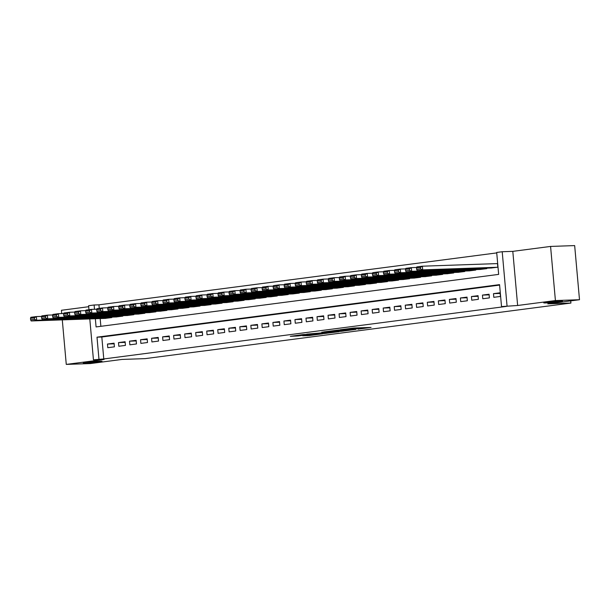 <?xml version="1.0" encoding="UTF-8"?>
<svg xmlns="http://www.w3.org/2000/svg" width="610" height="610" viewBox="0 0 610 610"><rect width="100%" height="100%" fill="white"/><g stroke="black" fill="none" stroke-linecap="round" stroke-linejoin="round"><path stroke-width="0.91" d="M357.994 329.156L371.055 327.425L354.029 328.012L340.159 329.758L358.596 328.584L361.15 328.577L357.994 329.156M99.704 361.196A9.409 0.442 174.9 0 0 89.334 361.997A9.409 0.442 174.9 0 0 83.273 362.95A9.409 0.442 174.9 0 0 85.591 363.034A9.409 0.442 174.9 0 0 95.961 362.233A9.409 0.442 174.9 0 0 102.023 361.28A9.409 0.442 174.9 0 0 99.704 361.196M560.178 301.088A9.409 0.442 174.9 0 0 549.808 301.889A9.409 0.442 174.9 0 0 543.746 302.85A9.409 0.442 174.9 0 0 546.057 302.934A9.409 0.442 174.9 0 0 556.427 302.133A9.409 0.442 174.9 0 0 562.489 301.172A9.409 0.442 174.9 0 0 560.178 301.088M302.705 335.797L309.377 335.561L322.637 333.8L303.231 334.554L290.322 336.331L298.122 335.957L304.077 335.149L299.914 335.195L306.655 334.478L318.809 334.12L302.705 335.797M499.605 285.091L101.817 337.01L103.776 358.954L93.444 359.839L89.792 318.923M579.5 299.723L555.413 300.555L550.578 246.432L574.666 245.594L579.5 299.723L547.788 303.864L570.914 303.056L145.188 358.627L122.061 359.427L90.356 363.568L66.269 364.406L104.043 359.473L93.444 359.839M550.578 246.432L512.804 251.358L517.638 305.488L555.413 300.555M517.638 305.488L501.527 306.578L499.567 284.634L96.998 337.177L98.957 359.122M103.776 358.954L506.338 306.411L501.527 306.578M341.013 331.344L355.95 329.392L338.931 329.987L323.635 331.924L341.013 331.344L340.952 330.612M338.985 331.703L324.177 333.54L306.799 334.12L323.719 332.724L327.837 332.153L321.813 332.191L338.969 331.596M88.702 306.716L61.435 310.276L61.732 313.586M62.289 319.876L66.269 364.406M493.81 297.314L500.429 296.452L500.108 292.792L493.49 293.654L493.81 297.314M482.784 298.755L489.403 297.893L489.075 294.233L482.457 295.095L482.784 298.755M471.759 300.196L478.37 299.327L478.049 295.675L471.431 296.536L471.759 300.196M460.725 301.63L467.344 300.768L467.016 297.116L460.397 297.977L460.725 301.63M449.7 303.071L456.31 302.209L455.99 298.549L449.372 299.418L449.7 303.071M438.666 304.512L445.285 303.65L444.957 299.99L438.338 300.852L438.666 304.512M427.64 305.953L434.259 305.091L433.931 301.431L427.313 302.293L427.64 305.953M416.607 307.394L423.226 306.525L422.898 302.873L416.279 303.734L416.607 307.394M405.581 308.828L412.2 307.966L411.872 304.314L405.253 305.175L405.581 308.828M394.548 310.269L401.166 309.407L400.839 305.747L394.228 306.616L394.548 310.269M383.522 311.71L390.141 310.848L389.813 307.188L383.194 308.05L383.522 311.71M372.489 313.151L379.107 312.289L378.779 308.629L372.169 309.491L372.489 313.151M361.463 314.592L368.082 313.723L367.754 310.071L361.135 310.932L361.463 314.592M350.437 316.026L357.048 315.164L356.728 311.512L350.11 312.373L350.437 316.026M339.404 317.467L346.022 316.605L345.695 312.945L339.076 313.815L339.404 317.467M328.378 318.908L334.989 318.046L334.669 314.386L328.05 315.248L328.378 318.908M317.345 320.349L323.963 319.487L323.635 315.827L317.017 316.689L317.345 320.349M306.319 321.79L312.938 320.921L312.61 317.269L305.991 318.13L306.319 321.79M295.286 323.231L301.904 322.362L301.576 318.71L294.958 319.571L295.286 323.231M284.26 324.665L290.878 323.803L290.551 320.143L283.932 321.012L284.26 324.665M273.227 326.106L279.845 325.244L279.517 321.584L272.906 322.446L273.227 326.106M262.201 327.547L268.819 326.685L268.491 323.025L261.873 323.887L262.201 327.547M251.167 328.988L257.786 328.119L257.458 324.467L250.847 325.328L251.167 328.988M240.142 330.429L246.76 329.56L246.432 325.908L239.814 326.769L240.142 330.429M229.108 331.863L235.727 331.001L235.407 327.341L228.788 328.21L229.108 331.863M218.083 333.304L224.701 332.442L224.373 328.782L217.755 329.644L218.083 333.304M207.057 334.745L213.668 333.883L213.347 330.223L206.729 331.085L207.057 334.745M196.023 336.186L202.642 335.317L202.314 331.665L195.696 332.526L196.023 336.186M184.998 337.627L191.616 336.758L191.288 333.106L184.67 333.967L184.998 337.627M173.964 339.061L180.583 338.199L180.255 334.539L173.636 335.409L173.964 339.061M162.939 340.502L169.557 339.64L169.229 335.98L162.611 336.85L162.939 340.502M151.905 341.943L158.524 341.081L158.196 337.421L151.577 338.283L151.905 341.943M140.879 343.384L147.498 342.515L147.17 338.863L140.552 339.724L140.879 343.384M129.846 344.825L136.465 343.956L136.137 340.304L129.526 341.165L129.846 344.825M118.82 346.259L125.439 345.397L125.111 341.737L118.492 342.606L118.82 346.259M114.085 343.178L107.467 344.048L107.787 347.7L114.405 346.838L114.085 343.178M496.731 252.906L98.942 304.825L99.262 308.37M100.17 318.565L100.864 326.312M491.195 268.003L497.821 267.195L497.493 263.535L496.944 263.611M486.749 268.156L486.788 268.636L480.169 269.445M475.716 269.597L475.762 270.07L469.136 270.886M464.69 271.038L464.736 271.511L458.11 272.319M453.657 272.479L453.703 272.952L447.084 273.76M442.631 273.921L442.677 274.393L436.051 275.202M431.605 275.354L431.644 275.834L425.025 276.643M420.572 276.795L420.618 277.268L413.992 278.084M409.546 278.236L409.584 278.709L402.966 279.525M398.513 279.677L398.559 280.15L391.933 280.958M387.487 281.118L387.525 281.591L380.907 282.399M376.454 282.552L376.5 283.032L369.873 283.841M365.428 283.993L365.466 284.466L358.848 285.282M354.395 285.434L354.44 285.907L347.814 286.723M343.369 286.875L343.407 287.348L336.789 288.156M332.336 288.316L332.381 288.789L325.763 289.597M321.31 289.75L321.356 290.23L314.729 291.039M310.284 291.191L310.322 291.664L303.704 292.48M299.251 292.632L299.296 293.105L292.67 293.921M288.225 294.073L288.263 294.546L281.645 295.354M277.192 295.514L277.237 295.987L270.611 296.796M266.166 296.948L266.204 297.428L259.585 298.237M255.132 298.389L255.178 298.862L248.552 299.678M244.107 299.83L244.145 300.303L237.526 301.119M233.073 301.271L233.119 301.744L226.493 302.552M222.048 302.712L222.086 303.185L215.467 303.993M211.014 304.146L211.06 304.626L204.441 305.435M199.988 305.587L200.034 306.06L193.408 306.876M188.963 307.028L189.001 307.501L182.382 308.317M177.929 308.469L177.975 308.942L171.349 309.75M166.904 309.91L166.942 310.383L160.323 311.191M155.87 311.344L155.916 311.824L149.29 312.633M144.845 312.785L144.883 313.258L138.264 314.074M133.811 314.226L133.857 314.699L127.231 315.515M122.785 315.667L122.823 316.14L116.205 316.948M111.752 317.108L111.798 317.581L105.172 318.389M570.914 303.056L570.724 300.867M88.969 309.712L88.61 305.717L94.123 304.992L94.504 309.278M98.942 304.825L94.123 304.992M95.351 318.733L96.083 326.937L498.652 274.393L496.692 252.448L502.205 251.732L507.04 305.854M512.804 251.358L502.205 251.732M101.817 337.01L96.998 337.177M493.49 293.654L500.162 293.425M482.457 295.095L489.128 294.866M471.431 296.536L478.103 296.308M460.397 297.977L467.077 297.741M449.372 299.418L456.044 299.182M438.338 300.852L445.018 300.623M427.313 302.293L433.984 302.064M416.279 303.734L422.959 303.505M405.253 305.175L411.925 304.939M394.228 306.616L400.9 306.38M383.194 308.05L389.866 307.821M372.169 309.491L378.84 309.262M361.135 310.932L367.807 310.704M350.11 312.373L356.781 312.137M339.076 313.815L345.756 313.578M328.05 315.248L334.722 315.019M317.017 316.689L323.696 316.46M305.991 318.13L312.663 317.901M294.958 319.571L301.637 319.343M283.932 321.012L290.604 320.776M272.906 322.446L279.578 322.217M261.873 323.887L268.545 323.658M250.847 325.328L257.519 325.099M239.814 326.769L246.486 326.541M228.788 328.21L235.46 327.974M217.755 329.644L224.434 329.415M206.729 331.085L213.401 330.856M195.696 332.526L202.375 332.298M184.67 333.967L191.342 333.739M173.636 335.409L180.316 335.172M162.611 336.85L169.283 336.613M151.577 338.283L158.257 338.054M140.552 339.724L147.224 339.495M129.526 341.165L136.198 340.937M118.492 342.606L125.164 342.37M107.467 344.048L114.139 343.811M353.304 329.705L333.891 330.78L353.304 329.705M328.859 332.648L335.599 331.924L328.668 332.206L324.55 332.77L328.859 332.648M497.501 263.589L422.364 266.196L422.692 269.856L497.272 267.264M491.751 267.988L417.179 270.573L416.653 269.414L420.511 268.903L420.382 267.447L416.523 267.95L416.653 269.414M416.523 267.95L416.851 266.913L422.364 266.196L420.382 267.447M420.511 268.903L422.692 269.856L417.179 270.573M416.683 267.447L411.338 267.637L411.658 271.29L486.239 268.705M480.726 269.422L406.146 272.014L405.627 270.848L409.485 270.344L409.356 268.88L405.497 269.391L405.627 270.848M405.497 269.391L405.818 268.354L411.338 267.637L409.356 268.88M409.485 270.344L411.658 271.29L406.146 272.014M405.65 268.888L400.305 269.071L400.633 272.731L475.213 270.146M469.692 270.863L395.12 273.455L394.594 272.289L398.452 271.785L398.322 270.321L394.464 270.825L394.594 272.289M394.464 270.825L394.792 269.795L400.305 269.071L398.322 270.321M398.452 271.785L400.633 272.731L395.12 273.455M394.624 270.329L389.279 270.512L389.607 274.172L464.179 271.587M458.667 272.304L384.087 274.889L383.568 273.73L387.426 273.227L387.297 271.763L383.438 272.266L383.568 273.73M383.438 272.266L383.766 271.236L389.279 270.512L387.297 271.763M387.426 273.227L389.607 274.172L384.087 274.889M383.591 271.77L378.246 271.953L378.574 275.613L453.154 273.021M447.633 273.745L373.061 276.33L372.535 275.171L376.4 274.668L376.263 273.204L372.405 273.707L372.535 275.171M372.405 273.707L372.733 272.67L378.246 271.953L376.263 273.204M376.4 274.668L378.574 275.613L373.061 276.33M372.565 273.211L367.22 273.394L367.548 277.054L442.12 274.462M436.608 275.186L362.027 277.771L361.509 276.612L365.367 276.101L365.237 274.645L361.379 275.148L361.509 276.612M361.379 275.148L361.707 274.111L367.22 273.394L365.237 274.645M365.367 276.101L367.548 277.054L362.027 277.771M361.532 274.645L356.187 274.835L356.514 278.488L431.095 275.903M425.582 276.62L351.002 279.212L350.475 278.046L354.341 277.542L354.204 276.078L350.346 276.589L350.475 278.046M350.346 276.589L350.674 275.552L356.187 274.835L354.204 276.078M354.341 277.542L356.514 278.488L351.002 279.212M350.506 276.086L345.161 276.269L345.489 279.929L420.061 277.344M414.548 278.061L339.976 280.653L339.45 279.487L343.308 278.983L343.178 277.519L339.32 278.023L339.45 279.487M339.32 278.023L339.648 276.993L345.161 276.269L343.178 277.519M343.308 278.983L345.489 279.929L339.976 280.653M339.48 277.527L334.127 277.71L334.455 281.37L409.036 278.785M403.523 279.502L328.942 282.087L328.416 280.928L332.282 280.425L332.153 278.961L328.287 279.464L328.416 280.928M328.287 279.464L328.615 278.435L334.127 277.71L332.153 278.961M332.282 280.425L334.455 281.37L328.942 282.087M328.447 278.968L323.102 279.151L323.43 282.811L398.002 280.219M392.489 280.943L317.917 283.528L317.391 282.369L321.249 281.866L321.119 280.402L317.261 280.905L317.391 282.369M317.261 280.905L317.589 279.876L323.102 279.151L321.119 280.402M321.249 281.866L323.43 282.811L317.917 283.528M317.421 280.409L312.076 280.592L312.396 284.252L386.976 281.66M381.463 282.384L306.883 284.969L306.365 283.81L310.223 283.307L310.094 281.843L306.228 282.346L306.365 283.81M306.228 282.346L306.555 281.309L312.076 280.592L310.094 281.843M310.223 283.307L312.396 284.252L306.883 284.969M306.388 281.843L301.043 282.034L301.37 285.686L375.951 283.101M370.43 283.818L295.858 286.41L295.332 285.244L299.19 284.74L299.06 283.276L295.202 283.787L295.332 285.244M295.202 283.787L295.53 282.75L301.043 282.034L299.06 283.276M299.19 284.74L301.37 285.686L295.858 286.41M295.362 283.284L290.017 283.475L290.337 287.127L364.917 284.542M359.404 285.259L284.824 287.851L284.306 286.685L288.164 286.181L288.034 284.717L284.168 285.221L284.306 286.685M284.168 285.221L284.496 284.191L290.017 283.475L288.034 284.717M288.164 286.181L290.337 287.127L284.824 287.851M284.329 284.725L278.983 284.908L279.311 288.568L353.892 285.983M348.371 286.7L273.798 289.285L273.272 288.126L277.131 287.623L277.001 286.159L273.143 286.662L273.272 288.126M273.143 286.662L273.471 285.632L278.983 284.908L277.001 286.159M277.131 287.623L279.311 288.568L273.798 289.285M273.303 286.166L267.958 286.349L268.286 290.009L342.858 287.417M337.345 288.141L262.765 290.726L262.247 289.567L266.105 289.064L265.975 287.6L262.117 288.103L262.247 289.567M262.117 288.103L262.445 287.074L267.958 286.349L265.975 287.6M266.105 289.064L268.286 290.009L262.765 290.726M262.269 287.607L256.924 287.79L257.252 291.45L331.832 288.858M326.312 289.582L251.739 292.167L251.213 291.008L255.079 290.505L254.942 289.041L251.084 289.544L251.213 291.008M251.084 289.544L251.412 288.507L256.924 287.79L254.942 289.041M255.079 290.505L257.252 291.45L251.739 292.167M251.244 289.041L245.899 289.231L246.226 292.884L320.799 290.299M315.286 291.016L240.706 293.608L240.188 292.442L244.046 291.938L243.916 290.474L240.058 290.985L240.188 292.442M240.058 290.985L240.386 289.948L245.899 289.231L243.916 290.474M244.046 291.938L246.226 292.884L240.706 293.608M240.21 290.482L234.865 290.673L235.193 294.325L309.773 291.74M304.26 292.457L229.68 295.049L229.154 293.883L233.02 293.379L232.883 291.915L229.024 292.419L229.154 293.883M229.024 292.419L229.352 291.389L234.865 290.673L232.883 291.915M233.02 293.379L235.193 294.325L229.68 295.049M229.185 291.923L223.839 292.106L224.167 295.766L298.74 293.181M293.227 293.898L218.654 296.483L218.128 295.324L221.987 294.821L221.857 293.357L217.999 293.86L218.128 295.324M217.999 293.86L218.327 292.83L223.839 292.106L221.857 293.357M221.987 294.821L224.167 295.766L218.654 296.483M218.151 293.364L212.806 293.547L213.134 297.207L287.714 294.615M282.201 295.339L207.621 297.924L207.095 296.765L210.961 296.262L210.831 294.798L206.965 295.301L207.095 296.765M206.965 295.301L207.293 294.272L212.806 293.547L210.831 294.798M210.961 296.262L213.134 297.207L207.621 297.924M207.125 294.805L201.78 294.988L202.108 298.648L276.681 296.056M271.168 296.78L196.595 299.365L196.069 298.206L199.927 297.703L199.798 296.239L195.94 296.742L196.069 298.206M195.94 296.742L196.267 295.705L201.78 294.988L199.798 296.239M199.927 297.703L202.108 298.648L196.595 299.365M196.1 296.239L190.755 296.429L191.075 300.082L265.655 297.497M260.142 298.214L185.562 300.806L185.043 299.64L188.902 299.136L188.772 297.672L184.906 298.183L185.043 299.64M184.906 298.183L185.234 297.146L190.755 296.429L188.772 297.672M188.902 299.136L191.075 300.082L185.562 300.806M185.066 297.68L179.721 297.871L180.049 301.523L254.629 298.938M249.109 299.655L174.536 302.247L174.01 301.081L177.868 300.577L177.739 299.113L173.88 299.617L174.01 301.081M173.88 299.617L174.208 298.587L179.721 297.871L177.739 299.113M177.868 300.577L180.049 301.523L174.536 302.247M174.041 299.121L168.696 299.304L169.016 302.964L243.596 300.379M238.083 301.096L163.503 303.681L162.984 302.522L166.843 302.019L166.713 300.555L162.847 301.058L162.984 302.522M162.847 301.058L163.175 300.029L168.696 299.304L166.713 300.555M166.843 302.019L169.016 302.964L163.503 303.681M163.007 300.562L157.662 300.745L157.99 304.405L232.57 301.813M227.05 302.537L152.477 305.122L151.951 303.963L155.809 303.46L155.68 301.996L151.821 302.499L151.951 303.963M151.821 302.499L152.149 301.47L157.662 300.745L155.68 301.996M155.809 303.46L157.99 304.405L152.477 305.122M151.981 302.003L146.636 302.186L146.964 305.846L221.537 303.254M216.024 303.978L141.444 306.563L140.925 305.404L144.783 304.901L144.654 303.437L140.796 303.94L140.925 305.404M140.796 303.94L141.124 302.903L146.636 302.186L144.654 303.437M144.783 304.901L146.964 305.846L141.444 306.563M140.948 303.437L135.603 303.627L135.931 307.28L210.511 304.695M204.99 305.412L130.418 308.004L129.892 306.838L133.75 306.334L133.62 304.878L129.762 305.381L129.892 306.838M129.762 305.381L130.09 304.344L135.603 303.627L133.62 304.878M133.75 306.334L135.931 307.28L130.418 308.004M129.922 304.878L124.577 305.069L124.905 308.721L199.478 306.136M193.965 306.853L119.385 309.445L118.866 308.279L122.724 307.775L122.595 306.312L118.736 306.815L118.866 308.279M118.736 306.815L119.064 305.785L124.577 305.069L122.595 306.312M122.724 307.775L124.905 308.721L119.385 309.445M118.889 306.319L113.544 306.502L113.872 310.162L188.452 307.577M182.939 308.294L108.359 310.879L107.833 309.72L111.699 309.217L111.561 307.753L107.703 308.256L107.833 309.72M107.703 308.256L108.031 307.226L113.544 306.502L111.561 307.753M111.699 309.217L113.872 310.162L108.359 310.879M107.863 307.76L102.518 307.943L102.846 311.603L177.418 309.011M171.906 309.735L97.325 312.32L96.807 311.161L100.665 310.658L100.536 309.194L96.677 309.697L96.807 311.161M96.677 309.697L97.005 308.668L102.518 307.943L100.536 309.194M100.665 310.658L102.846 311.603L97.325 312.32M96.83 309.201L91.485 309.384L91.813 313.044L166.393 310.452M160.88 311.176L86.3 313.761L85.774 312.602L89.639 312.099L89.51 310.635L85.644 311.138L85.774 312.602M85.644 311.138L85.972 310.101L91.485 309.384L89.51 310.635M89.639 312.099L91.813 313.044L86.3 313.761M85.804 310.635L80.459 310.825L80.787 314.478L155.359 311.893M149.846 312.61L75.274 315.202L74.748 314.036L78.606 313.532L78.477 312.076L74.618 312.579L74.748 314.036M74.618 312.579L74.946 311.542L80.459 310.825L78.477 312.076M78.606 313.532L80.787 314.478L75.274 315.202M74.778 312.076L69.433 312.267L69.754 315.919L144.334 313.334M138.821 314.051L64.241 316.643L63.715 315.477L67.58 314.973L67.451 313.51L63.585 314.013L63.715 315.477M63.585 314.013L63.913 312.983L69.433 312.267L67.451 313.51M67.58 314.973L69.754 315.919L64.241 316.643M63.745 313.517L58.4 313.7L58.728 317.36L133.3 314.775M127.787 315.492L53.215 318.077L52.689 316.918L56.547 316.415L56.417 314.951L52.559 315.454L52.689 316.918M52.559 315.454L52.887 314.424L58.4 313.7L56.417 314.951M56.547 316.415L58.728 317.36L53.215 318.077M52.719 314.958L47.374 315.141L47.694 318.801L122.275 316.209M116.762 316.933L42.181 319.518L41.663 318.359L45.521 317.856L45.392 316.392L41.526 316.895L41.663 318.359M41.526 316.895L41.854 315.866L47.374 315.141L45.392 316.392M45.521 317.856L47.694 318.801L42.181 319.518M41.686 316.399L36.341 316.582L36.669 320.242L111.249 317.65M105.728 318.374L31.156 320.959L30.63 319.8L34.488 319.297L34.358 317.833L30.5 318.336L30.63 319.8M30.5 318.336L30.828 317.299L36.341 316.582L34.358 317.833M34.488 319.297L36.669 320.242L31.156 320.959M359.953 327.806L360.022 328.538M358.535 327.86L358.596 328.584M351.177 328.294L351.223 328.843M349.766 328.477L349.804 328.889M342.988 330.544L343.041 331.169M326.152 332.74L326.205 333.365M324.101 332.671L324.177 333.54M298.054 335.225L298.122 335.957M296.033 335.492L296.094 336.125M309.323 334.966L309.377 335.561M307.295 335.195L307.348 335.736M361.082 327.768L361.15 328.577M352.29 328.149L352.359 328.881"/></g></svg>
